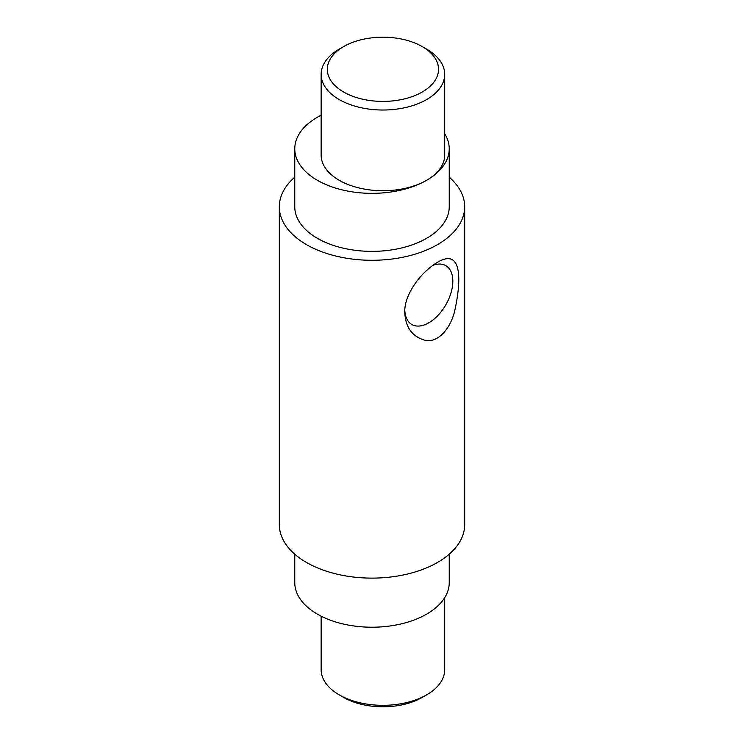<?xml version="1.0" encoding="UTF-8"?>
<svg xmlns="http://www.w3.org/2000/svg" width="744" height="744" viewBox="0 0 744 744"><rect width="100%" height="100%" fill="white"/><g stroke="black" fill="none" stroke-linecap="round" stroke-linejoin="round"><path stroke-width="1.12" d="M404.764 312.322C405.489 327.704 412.502 337.079 425.791 340.445C438.495 342.779 450.659 327.806 454.584 311.42C461.996 278.34 461.457 247.984 437.537 262.269C420.704 272.211 404.132 294.55 404.764 312.322M404.81 310.555A33.982 19.623 120 0 0 411.804 324.496A33.982 19.623 120 0 0 445.786 304.873A33.982 19.623 120 0 0 445.786 265.636A33.982 19.623 120 0 0 432.757 265.413M444.707 597.664L444.707 669.646A61.789 35.675 180 0 1 426.61 694.877L422.248 697.398A55.605 32.104 180 0 1 343.598 697.398L339.236 694.877A61.789 35.675 180 0 1 321.138 669.646L321.138 616.181M426.61 694.877L426.61 694.877A61.789 35.675 180 0 1 339.236 694.877M449.237 554.187L449.237 582.626A77.237 44.594 180 0 1 426.61 614.153A77.237 44.594 180 0 1 317.39 614.153A77.237 44.594 180 0 1 294.764 582.626L294.764 554.187M343.598 92.005A55.605 32.104 0 0 0 422.239 92.005A55.605 32.104 0 0 0 422.248 46.602A55.605 32.104 0 0 0 343.598 46.602A55.605 32.104 0 0 0 343.598 92.005M343.598 46.602L339.236 49.123A61.789 35.675 0 0 0 321.138 74.354A61.789 35.675 0 0 0 339.236 99.575A61.789 35.675 0 0 0 406.568 107.303A61.789 35.675 0 0 0 444.707 74.354A61.789 35.675 0 0 0 426.61 49.123L422.248 46.602M321.138 74.354L321.138 155.068A61.789 35.675 0 0 0 339.236 180.29A61.789 35.675 0 0 0 426.61 180.29A61.789 35.675 0 0 0 444.707 155.068L444.707 74.354M321.138 115.208A77.237 44.594 0 0 0 294.764 148.763A77.237 44.594 0 0 0 317.39 180.29A77.237 44.594 0 0 0 426.61 180.29A77.237 44.594 0 0 0 449.237 148.763A77.237 44.594 0 0 0 444.707 133.725M294.764 148.763L294.764 206.776A77.237 44.594 0 0 0 317.39 238.312A77.237 44.594 0 0 0 401.555 247.975A77.237 44.594 0 0 0 449.237 206.776L449.237 148.763M294.764 177.202A92.684 53.512 0 0 0 279.316 206.776L279.316 524.613A92.684 53.512 0 0 0 306.463 562.445A92.684 53.512 0 0 0 407.47 574.043A92.684 53.512 0 0 0 464.684 524.613L464.684 206.776A92.684 53.512 0 0 0 449.237 177.202M279.316 206.776A92.684 53.512 0 0 0 306.463 244.618A92.684 53.512 0 0 0 407.47 256.215A92.684 53.512 0 0 0 464.684 206.776"/></g></svg>
